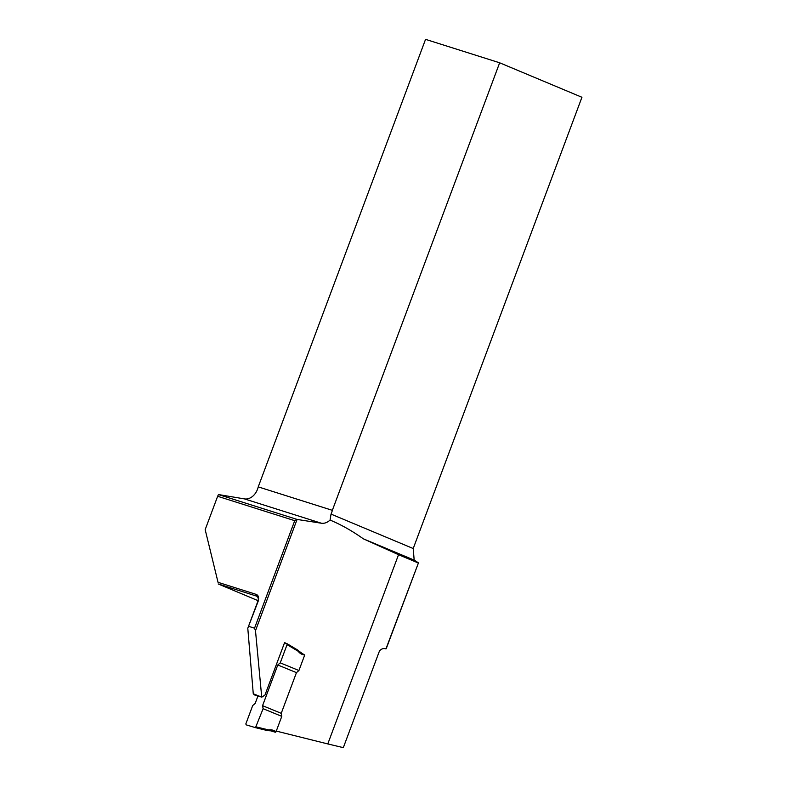 <?xml version="1.0" encoding="UTF-8"?>
<svg xmlns="http://www.w3.org/2000/svg" width="787" height="787" viewBox="0 0 787 787"><rect width="100%" height="100%" fill="white"/><g stroke="black" fill="none" stroke-linecap="round" stroke-linejoin="round"><path stroke-width="1.18" d="M248.781 626.373L254.535 628.193L294.732 520.679L217.645 496.282L205.171 529.641L218.038 582.321L255.982 594.323C258.461 595.149 259.169 597.52 258.106 601.425L247.787 628.242L257.811 601.435C258.736 598.887 258.293 597.097 256.464 596.064L218.166 583.944L258.047 600.658M254.476 694.931L253.266 693.79L247.787 628.242M253.266 693.79L261.894 697.174M332.34 510.33L499.656 62.793L425.551 39.35L258.234 486.878L332.34 510.33A14.186 10.684 107.6 0 1 331.032 514.098L330.068 520.069C327.284 522.598 324.382 523.65 321.371 523.227L297.083 519.43L255.49 630.692L261.727 697.115L264.944 695.137L284.619 642.526L285.829 643.274M255.49 630.692L254.535 628.193M331.032 514.098L413.214 548.529L581.937 97.273L499.656 62.793M413.214 548.529L414.178 560.118L363.358 538.829L398.537 554.707L327.786 743.931L343.319 747.65L379.452 651.016C381.351 648.783 383.515 648.075 385.955 648.891M385.945 648.891L418.458 562.872L414.178 560.118M418.458 562.872L386.21 648.724M258.234 486.878A14.186 10.684 -72.4 0 1 244.472 498.899L218.442 494.551L297.083 519.43L294.732 520.679M418.281 562.98L398.537 554.707M330.068 520.069C341.076 524.644 352.173 530.9 363.358 538.829M276.276 731.084L327.786 743.931M299.158 651.439L301.165 652.974M256.68 596.143L255.982 594.323M218.038 582.321L205.171 529.641M300.26 652.403L301.264 652.708M218.442 494.551L217.645 496.282M299.139 651.469A11.825 9.67 106.8 0 0 301.883 653.318L304.726 654.981L298.922 670.524L296.453 672.629L281.234 713.327L281.785 716.357L276.129 731.487A0.944 0.541 112.3 0 1 275.273 732.215L272.764 731.182A11.825 9.67 106.8 0 0 272.056 730.926A11.825 9.67 106.8 0 0 269.479 730.592M269.961 730.602L275.273 732.215M267.541 730.611A3.305 2.705 -73.2 0 0 268.16 730.661A0.944 0.521 -93.1 0 0 268.269 730.67L267.521 730.602A0.944 0.541 -76.3 0 1 267.501 730.602L255.48 727.66L263.114 708.693L262.563 705.673L277.781 664.976L280.251 662.861L287.068 644.642L286.95 643.628L284.491 642.871M280.251 662.861L298.922 670.524M255.45 727.65L246.075 724.817L245.888 723.765L252.706 705.546L255.175 703.43L257.959 695.983M301.883 653.318L298.352 650.633M281.785 716.357L263.114 708.693M281.234 713.327L262.563 705.673M296.453 672.629L277.781 664.976M321.371 523.227L244.472 498.899M304.726 654.981A12.769 10.438 -73.2 0 1 298.903 652.148L298.116 651.302A2.361 1.938 106.8 0 0 297.742 650.997L287.068 644.642M256.306 726.922L268.269 729.844A2.361 1.938 106.8 0 0 268.741 729.883L269.852 729.824A0.944 0.521 -93.1 0 1 269.282 730.602L268.367 730.651M271.338 730.749L272.764 731.182A0.944 0.541 -67.7 0 0 273.62 730.454L276.129 731.487M297.781 650.092A3.305 2.705 -73.2 0 1 298.165 650.426L298.903 652.148M287.009 643.668L297.634 650.003A0.944 0.531 -59.2 0 1 297.742 650.997M269.852 729.824A12.769 10.438 -73.2 0 1 273.62 730.454M272.056 730.926L268.269 730.67A0.944 0.521 -93.1 0 0 268.741 729.883M255.47 727.66L267.521 730.602A0.944 0.541 -76.3 0 0 268.269 729.844M298.116 651.302L297.702 650.032L286.95 643.628M254.526 694.941L261.904 697.174"/></g></svg>
